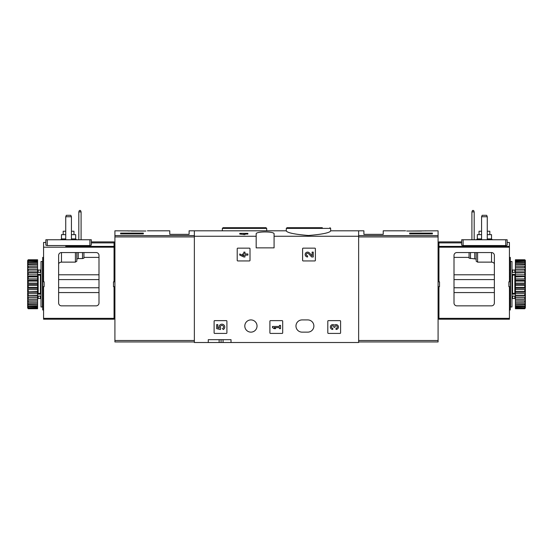 <?xml version="1.0" encoding="UTF-8"?>
<svg xmlns="http://www.w3.org/2000/svg" width="553" height="553" viewBox="0 0 553 553"><rect width="100%" height="100%" fill="white"/><g stroke="black" fill="none" stroke-linecap="round" stroke-linejoin="round"><path stroke-width="0.83" d="M286.309 231.002C287.595 232.875 294.984 234.368 308.463 235.488C321.964 234.368 329.36 232.875 330.646 231.002L330.646 228.396L286.309 228.396L286.309 231.002M286.309 230.808L194.359 230.808L194.359 342.514L208.281 342.514L208.281 339.673L231.023 339.673L208.281 339.673M256.177 236.255L256.177 233.933C255.486 231.285 274.758 231.285 274.081 233.933L274.081 247.862L256.177 247.862L256.177 236.255L194.359 236.255M358.641 341.948L438.087 341.948L438.087 235.599L358.641 235.599L358.641 230.808L358.641 236.255L274.081 236.255M244.958 233.366L244.958 234.61L239.774 234.057L239.774 233.366L247.875 233.366L247.875 234.057L244.958 234.057M237.216 248.719L237.216 260.366A0.567 0.567 0 0 0 237.79 260.94L249.438 260.94A0.567 0.567 0 0 0 250.011 260.366L250.011 248.719A0.567 0.567 0 0 0 249.438 248.145L237.79 248.145A0.567 0.567 0 0 0 237.216 248.719M302.595 248.719L302.595 260.366A0.567 0.567 0 0 0 303.162 260.94L314.816 260.94A0.567 0.567 0 0 0 315.383 260.366L315.383 248.719A0.567 0.567 0 0 0 314.816 248.145L303.162 248.145A0.567 0.567 0 0 0 302.595 248.719M269.905 321.196L269.905 332.851A0.567 0.567 0 0 0 270.472 333.418L282.127 333.418A0.567 0.567 0 0 0 282.694 332.851L282.694 321.196A0.567 0.567 0 0 0 282.127 320.629L270.472 320.629A0.567 0.567 0 0 0 269.905 321.196M327.805 321.196L327.805 332.851A0.567 0.567 0 0 0 328.371 333.418L340.026 333.418A0.567 0.567 0 0 0 340.593 332.851L340.593 321.196A0.567 0.567 0 0 0 340.026 320.629L328.371 320.629A0.567 0.567 0 0 0 327.805 321.196M214.108 321.196L214.108 332.851A0.567 0.567 0 0 0 214.682 333.418L226.329 333.418A0.567 0.567 0 0 0 226.903 332.851L226.903 321.196A0.567 0.567 0 0 0 226.329 320.629L214.682 320.629A0.567 0.567 0 0 0 214.108 321.196M307.765 319.917L302.083 319.917A6.111 6.111 0 0 0 295.973 326.028A6.111 6.111 0 0 0 302.083 332.139L307.765 332.139A6.111 6.111 0 0 0 313.876 326.028A6.111 6.111 0 0 0 307.765 319.917M244.806 326.028A6.111 6.111 0 0 1 253.972 320.733A6.111 6.111 0 0 1 253.972 331.323A6.111 6.111 0 0 1 244.806 326.028M358.641 236.255L358.641 342.514L231.023 342.514L231.023 339.673M231.023 342.514L208.281 342.514M322.302 227.684L287.014 227.684L286.309 228.396M230.698 227.684L265.986 227.684L223.066 227.684L222.354 228.396L222.354 230.808M221.076 339.673L221.076 342.514M243.825 233.366L243.825 234.61M216.665 324.59L216.665 328.641L220.412 329.567L220.799 328.178A1.618 1.618 0 0 1 220.951 325.731A1.618 1.618 0 0 1 223.35 326.242A1.618 1.618 0 0 1 222.5 328.544L223.212 329.553A2.834 2.834 0 0 0 224.49 325.8A2.834 2.834 0 0 0 220.771 324.438A2.834 2.834 0 0 0 219.327 328.129L217.799 327.756L217.799 324.59L216.665 324.59M334.413 325.212A2.433 2.433 0 0 1 338.305 326.159A2.433 2.433 0 0 1 336.03 329.457L336.03 328.316A1.3 1.3 0 0 0 336.68 325.904A1.134 1.134 0 0 0 334.98 326.885L334.98 327.265L333.846 327.265L333.846 326.885A1.134 1.134 0 0 0 332.146 325.904A1.3 1.3 0 0 0 332.795 328.316L332.795 329.457A2.433 2.433 0 0 1 330.521 326.159A2.433 2.433 0 0 1 334.413 325.212M272.463 326.457L272.463 327.59L274.081 328.641L275.705 328.641L274.081 327.59L279.431 327.59L279.431 328.641L280.565 328.641L280.565 325.406L279.431 325.406L279.431 326.457L272.463 326.457M312.12 255.783L309.341 252.866A2.433 2.433 0 0 0 305.346 253.585A2.433 2.433 0 0 0 307.579 256.972L307.579 255.839A1.3 1.3 0 0 1 306.39 254.034A1.3 1.3 0 0 1 308.519 253.647L311.685 256.972L313.254 256.972L313.254 252.113L312.12 252.113L312.12 255.783M239.774 253.972L239.774 255.113L243.825 256.972L244.958 256.972L244.958 255.113L247.875 255.113L247.875 253.972L244.958 253.972L244.958 252.113L243.825 252.113L243.825 253.972L242.615 253.972L242.615 255.113L243.825 255.113L243.825 255.839L239.774 253.972M145.881 231.03C147.955 230.76 147.955 230.76 145.881 231.03L114.913 230.808L114.913 341.948L194.359 341.948M147.437 230.808L169.771 230.808L169.771 234.361L189.098 234.361L189.098 230.808L194.359 230.808L194.359 235.599L114.913 235.599M127.294 230.829L129.091 231.03M143.338 233.898L120.595 233.898L120.595 233.096L143.338 233.096L143.338 233.898L143.338 233.096M131.4 231.03L143.904 231.03M120.595 233.898L120.595 233.096M65.738 216.741L71.42 216.741L70.846 215.317L66.312 215.317L65.738 216.741L65.738 239.76M71.42 216.741L71.42 239.76M78.816 211.91L81.091 211.91L80.517 210.486L79.39 210.486L78.816 211.91L78.816 239.76M81.091 211.91L81.091 239.76M43.569 309.97L42.712 309.97L42.712 286.661L43.569 286.661L43.569 319.205L114.056 319.205L114.056 286.661L113.489 286.661L113.489 281.83L114.056 281.83L114.056 241.896L91.321 241.896L91.321 239.76L45.844 239.76L45.844 245.173L47.261 245.553L89.897 245.553L91.321 245.173L91.321 239.76M96.153 305.85L61.473 305.85A2.841 2.841 0 0 1 58.632 303.003L58.632 255.396A2.841 2.841 0 0 1 61.473 252.555L96.153 252.555A2.841 2.841 0 0 1 98.994 255.396L98.994 303.003A2.841 2.841 0 0 1 96.153 305.85M45.844 239.76L45.844 242.463L43.569 242.463L43.569 281.83L42.712 281.83L42.712 257.387L43.569 257.387M43.569 286.661L44.136 286.661L44.136 281.83L43.569 281.83M114.913 281.83L114.056 281.83M114.056 276.514L114.913 276.514M114.056 286.661L114.913 286.661M114.056 290.843L114.913 290.843M114.056 309.86L114.913 309.86M83.932 258.175L83.932 252.555L83.932 258.175L82.508 258.576L82.508 252.555M58.632 264.424C58.625 263.09 59.572 262.322 61.473 262.129L75.402 262.129L76.826 261.203L76.826 259.06L78.243 258.576L82.508 258.576M114.056 257.498L114.913 257.498M43.569 276.514L42.712 276.514M91.321 242.891L114.056 242.891M76.826 261.203L76.826 252.555L76.826 261.203M65.738 231.237L63.18 231.237L63.18 234.645M73.978 234.645L73.978 231.237L71.42 231.237M65.738 234.645L61.473 234.645L61.473 238.91L60.623 239.76M71.42 238.91L75.685 238.91L75.685 234.645L71.42 234.645M43.569 290.843L42.712 290.843M42.712 281.83L42.712 286.661M42.429 261.507L42.429 306.984L41.012 306.984L41.012 261.507L42.429 261.507M41.012 274.848L40.438 275.249L40.438 293.242L41.012 293.643M37.597 293.643L40.438 293.242M37.597 274.848L40.438 275.249M27.65 260.567L28.217 259.758L37.597 259.758L28.217 259.931L27.65 260.567L37.597 260.325L37.597 260.85L28.217 260.85L27.65 261.555L27.65 261.949L37.597 261.617L37.597 262.475L28.217 262.475L27.65 263.228L27.65 263.802L37.597 263.601L37.597 264.763L28.217 264.763L27.65 265.537L27.65 266.276L37.597 266.207L37.597 267.645L28.217 267.645L27.65 268.419L27.65 269.297L28.217 269.366L37.597 269.366L37.597 271.025L28.217 271.025L27.65 271.779L27.65 272.774L28.217 272.975L37.597 272.975L37.597 274.813L28.217 274.813L27.65 275.518L27.65 276.597L28.217 276.929L37.597 276.929L37.597 278.885L28.217 278.885L27.65 279.521L27.65 280.654L28.217 281.104L37.597 281.104L37.597 283.122L28.217 283.122L27.65 283.668L27.65 284.823L28.217 285.369L37.597 285.369L37.597 287.387L28.217 287.387L27.65 287.837L27.65 288.97L28.217 289.606L37.597 289.606L37.597 291.562L27.65 291.894L28.217 293.678L37.597 293.678L37.597 295.516L27.65 295.717L28.217 297.466L37.597 297.466L37.597 299.125L27.65 299.194L28.217 300.846L37.597 300.846L37.597 302.284L27.65 302.214L28.217 303.728L37.597 303.728L37.597 304.89L27.65 304.689L27.65 305.263L28.217 306.016L37.597 306.016L37.597 306.874L27.65 306.542L27.65 306.936L28.217 307.641L37.597 307.641L37.597 308.166L27.65 307.924L28.217 308.56L37.597 308.733L28.217 308.733L27.65 307.924M28.217 260.325L28.217 260.85M28.217 261.617L28.217 262.475M28.217 263.601L28.217 264.763M28.217 266.207L28.217 267.645M28.217 269.366L28.217 271.025M28.217 272.975L28.217 274.813M28.217 276.929L28.217 278.885M28.217 281.104L28.217 283.122M28.217 285.369L28.217 287.387M28.217 289.606L28.217 291.562M28.217 293.678L28.217 295.516M28.217 297.466L28.217 299.125M28.217 300.846L28.217 302.284M28.217 303.728L28.217 304.89M28.217 306.016L28.217 306.874M28.217 307.641L28.217 308.166M27.65 260.767L27.65 261.555M27.65 261.949L27.65 263.228M27.65 263.802L27.65 265.537M27.65 266.276L27.65 268.419M27.65 269.297L27.65 271.779M27.65 272.774L27.65 275.518M27.65 276.597L27.65 279.521M27.65 280.654L27.65 283.668M27.65 284.823L27.65 287.837M27.65 288.97L27.65 291.894M27.65 292.972L27.65 295.717M27.65 296.712L27.65 299.194M27.65 300.072L27.65 302.214M27.65 302.954L27.65 304.689M27.65 305.263L27.65 306.542M27.65 306.936L27.65 307.724M37.597 260.325L37.597 259.931M37.597 261.617L37.597 260.85M37.597 263.601L37.597 262.475M37.597 266.207L37.597 264.763M37.597 269.366L37.597 267.645M37.597 272.975L37.597 271.025M37.597 276.929L37.597 274.813M37.597 281.104L37.597 278.885M37.597 285.369L37.597 283.122M37.597 289.606L37.597 287.387M37.597 293.678L37.597 291.562M37.597 297.466L37.597 295.516M37.597 300.846L37.597 299.125M37.597 303.728L37.597 302.284M37.597 306.016L37.597 304.89M37.597 307.641L37.597 306.874M37.597 308.56L37.597 308.166M27.65 299.263L37.597 299.263M27.65 295.931L37.597 295.931M27.65 292.24L37.597 292.24M27.65 288.3L37.597 288.3M27.65 284.249L37.597 284.249M27.65 280.191L37.597 280.191M27.65 276.251L37.597 276.251M27.65 272.56L37.597 272.56M27.65 269.228L37.597 269.228M41.012 272.387L37.597 272.387M41.012 274.399L37.597 274.399M41.012 294.092L37.597 294.092M41.012 296.104L37.597 296.104M438.087 235.599L438.087 230.808L407.119 231.03C405.045 230.76 405.045 230.76 407.119 231.03L406.662 230.967M425.077 230.905L425.706 230.829M432.405 233.096L432.405 233.898L432.405 233.096L409.662 233.096L409.662 233.898L432.405 233.898M330.646 230.808L363.902 230.808L363.902 234.361L383.229 234.361L383.229 230.808L405.563 230.808M409.379 231.03L421.6 231.03M409.662 233.898L409.662 233.096M487.262 216.741L486.688 215.317L482.154 215.317L481.58 216.741L487.262 216.741L487.262 239.76M481.58 216.741L481.58 239.76M474.184 211.91L473.61 210.486L472.483 210.486L471.909 211.91L474.184 211.91L474.184 239.76M471.909 211.91L471.909 239.76M509.431 318.355L438.944 318.355L438.944 319.205L509.431 319.205L509.431 286.661L508.864 286.661L508.864 281.83L509.431 281.83L509.431 242.463L507.156 242.463L507.156 239.76L507.156 245.173L505.739 245.553L463.103 245.553L461.679 245.173L461.679 239.76L461.679 241.896L438.944 241.896L438.944 281.83L438.087 281.83M438.944 318.355L438.944 286.661L439.511 286.661L439.511 281.83L438.944 281.83M494.368 303.003A2.841 2.841 0 0 1 491.527 305.85L456.847 305.85A2.841 2.841 0 0 1 454.006 303.003L454.006 255.396A2.841 2.841 0 0 1 456.847 252.555L491.527 252.555A2.841 2.841 0 0 1 494.368 255.396L494.368 303.003M438.944 276.514L438.087 276.514M438.087 286.661L438.944 286.661M438.944 290.843L438.087 290.843M438.944 309.86L438.087 309.86M438.944 257.498L438.087 257.498M494.368 264.424C494.375 263.09 493.428 262.322 491.527 262.129L477.598 262.129L477.598 252.555M469.068 258.175L469.068 252.555L469.068 258.175L476.174 259.06L476.174 252.555L476.174 261.203L476.174 259.06L476.174 261.203L477.598 262.129M509.431 276.514L510.288 276.514L510.288 281.83L509.431 281.83M461.679 242.891L438.944 242.891M507.156 239.76L461.679 239.76M489.82 234.645L489.82 231.237L487.262 231.237M481.58 231.237L479.022 231.237L479.022 234.645M487.262 238.91L491.527 238.91L491.527 234.645L487.262 234.645M481.58 234.645L477.315 234.645L477.315 238.91L476.458 239.76M509.431 257.387L510.288 257.387L510.288 276.514M509.431 286.661L510.288 286.661L510.288 309.97L509.431 309.97M509.431 290.843L510.288 290.843M510.288 286.661L510.288 281.83M510.571 284.249L510.571 261.507L511.988 261.507L511.988 306.984L510.571 306.984L510.571 284.249M511.988 293.643L512.562 293.242L512.562 275.249L511.988 274.848M515.403 274.848L512.562 275.249M515.403 293.643L512.562 293.242M524.783 283.122L524.783 281.104L515.403 281.104L515.403 285.369L524.783 285.369L525.35 284.823L525.35 283.668L524.783 283.122L515.403 283.122M524.783 281.104L525.35 280.654L525.35 279.521L524.783 278.885L515.403 278.885L515.403 276.929L525.35 276.597L524.783 274.813L515.403 274.813L515.403 272.975L525.35 272.774L524.783 271.025L515.403 271.025L515.403 269.366L524.783 269.366L525.35 269.297L525.35 268.419L524.783 267.645L515.403 267.645L515.403 266.207L525.35 266.276L525.35 265.537L524.783 264.763L515.403 264.763L515.403 263.601L525.35 263.802L525.35 263.228L524.783 262.475L515.403 262.475L515.403 261.617L525.35 261.949L525.35 261.555L524.783 260.85L515.403 260.85L515.403 260.325L524.783 260.325L525.35 260.767L525.35 260.304L524.783 259.758L515.403 259.758L515.403 260.325M524.783 278.885L524.783 276.929M524.783 274.813L524.783 272.975M524.783 271.025L524.783 269.366M524.783 267.645L524.783 266.207M524.783 264.763L524.783 263.601M524.783 262.475L524.783 261.617M524.783 260.85L524.783 260.325M525.35 307.924L524.783 308.733L515.403 308.733L524.783 308.56L525.35 307.924L515.403 308.166L515.403 307.641L524.783 307.641L525.35 306.936L525.35 306.542L515.403 306.874L515.403 306.016L524.783 306.016L525.35 305.263L525.35 304.689L515.403 304.89L515.403 303.728L524.783 303.728L525.35 302.954L525.35 302.214L515.403 302.284L515.403 300.846L524.783 300.846L525.35 300.072L525.35 299.194L524.783 299.125L515.403 299.125L515.403 297.466L524.783 297.466L525.35 296.712L525.35 295.717L524.783 295.516L515.403 295.516L515.403 293.678L524.783 293.678L525.35 292.972L525.35 291.894L524.783 291.562L515.403 291.562L515.403 289.606L524.783 289.606L525.35 288.97L525.35 287.837L524.783 287.387L515.403 287.387L515.403 285.369M524.783 308.166L524.783 307.641M524.783 306.874L524.783 306.016M524.783 304.89L524.783 303.728M524.783 302.284L524.783 300.846M524.783 299.125L524.783 297.466M524.783 295.516L524.783 293.678M524.783 291.562L524.783 289.606M524.783 287.387L524.783 285.369M525.35 283.668L525.35 280.654M525.35 279.521L525.35 276.597M525.35 275.518L525.35 272.774M525.35 271.779L525.35 269.297M525.35 268.419L525.35 266.276M525.35 265.537L525.35 263.802M525.35 263.228L525.35 261.949M525.35 261.555L525.35 260.767M525.35 307.724L525.35 306.936M525.35 306.542L525.35 305.263M525.35 304.689L525.35 302.954M525.35 302.214L525.35 300.072M525.35 299.194L525.35 296.712M525.35 295.717L525.35 292.972M525.35 291.894L525.35 288.97M525.35 287.837L525.35 284.823M515.403 308.166L515.403 308.56M515.403 306.874L515.403 307.641M515.403 304.89L515.403 306.016M515.403 302.284L515.403 303.728M515.403 299.125L515.403 300.846M515.403 295.516L515.403 297.466M515.403 291.562L515.403 293.678M515.403 287.387L515.403 289.606M515.403 278.885L515.403 281.104M515.403 274.813L515.403 276.929M515.403 271.025L515.403 272.975M515.403 267.645L515.403 269.366M515.403 264.763L515.403 266.207M515.403 262.475L515.403 263.601M515.403 260.85L515.403 261.617M525.35 260.567L524.783 259.931L515.403 259.931M525.35 284.249L515.403 284.249M525.35 288.3L515.403 288.3M525.35 292.24L515.403 292.24M525.35 295.931L515.403 295.931M525.35 299.263L515.403 299.263M525.35 269.228L515.403 269.228M525.35 272.56L515.403 272.56M525.35 276.251L515.403 276.251M525.35 280.191L515.403 280.191M511.988 272.387L515.403 272.387M511.988 274.399L515.403 274.399M511.988 294.092L515.403 294.092M511.988 296.104L515.403 296.104M266.691 230.808L266.691 228.396L222.354 228.396M219.133 339.673L219.133 342.514M223.066 339.673L223.066 342.514M194.359 340.524L114.913 340.524M194.359 236.94L114.913 236.94M43.569 247.198L114.056 247.198M43.569 318.355L114.056 318.355M58.632 274.793L98.994 274.793M114.056 246.382L65.717 246.382M71.441 246.382L113.489 246.382M58.632 292.565L98.994 292.565M58.632 287.76L98.994 287.76M58.632 279.597L98.994 279.597M89.897 245.553L89.897 239.76M47.261 245.553L47.261 239.76M78.243 258.576L78.243 252.555M75.402 262.129L75.402 252.555M61.473 262.129L61.473 252.555M65.738 238.91L61.473 238.91M40.438 296.104L40.438 298.454L41.012 299.028M38.164 296.104L38.164 298.454L40.438 298.454M38.164 275.249L38.164 293.242M38.164 272.387L38.164 270.037L40.438 270.037L40.438 272.387M358.641 340.524L438.087 340.524M358.641 236.94L438.087 236.94M509.431 247.198L438.944 247.198M494.368 274.793L454.006 274.793M509.431 246.382L438.944 246.382M494.368 292.565L454.006 292.565M494.368 279.597L454.006 279.597M494.368 287.76L454.006 287.76M463.103 245.553L463.103 239.76M505.739 245.553L505.739 239.76M491.527 262.129L491.527 252.555M474.757 258.576L474.757 252.555M470.492 258.576L470.492 252.555M481.58 238.91L477.315 238.91M514.836 296.104L514.836 298.454L512.562 298.454L512.562 296.104M514.836 293.242L514.836 275.249M512.562 272.387L512.562 270.037L511.988 269.463M514.836 272.387L514.836 270.037L512.562 270.037M330.646 228.396L329.934 227.684M266.691 228.396L265.986 227.684M83.932 257.387L98.994 257.387M75.685 238.91L76.542 239.76M38.164 298.454L37.597 299.028M42.996 270.037L42.429 269.463M42.996 298.454L42.429 299.028M40.438 270.037L41.012 269.463M38.164 270.037L37.597 269.463M469.068 257.387L454.006 257.387M491.527 238.91L492.377 239.76M512.562 298.454L511.988 299.028M514.836 298.454L515.403 299.028M510.004 270.037L510.571 269.463M510.004 298.454L510.571 299.028M514.836 270.037L515.403 269.463"/></g></svg>
